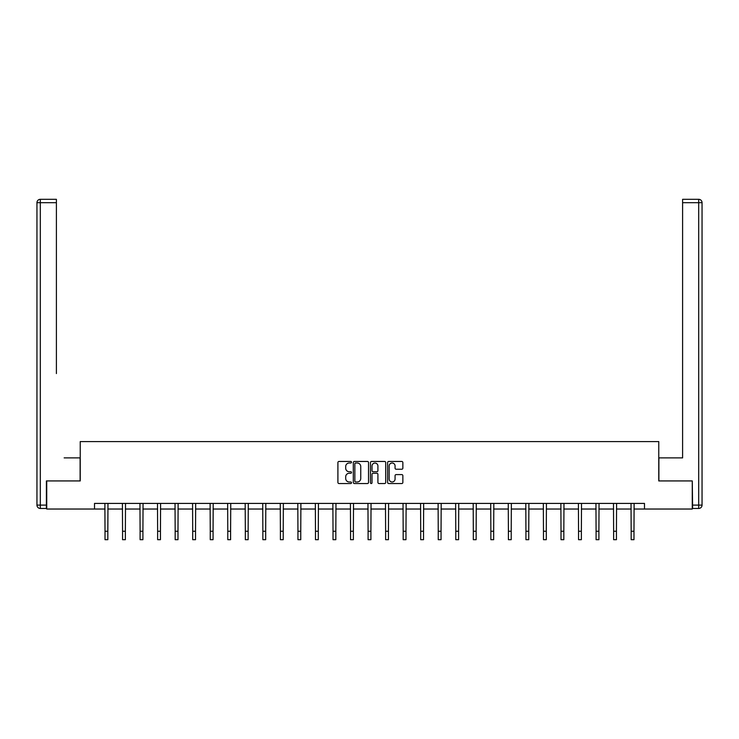 <?xml version="1.0" encoding="UTF-8"?>
<svg xmlns="http://www.w3.org/2000/svg" width="739" height="739" viewBox="0 0 739 739"><rect width="100%" height="100%" fill="white"/><g stroke="black" fill="none" stroke-linecap="round" stroke-linejoin="round"><path stroke-width="1.11" d="M351.515 462.235A0.776 0.776 0 0 0 350.739 461.459L339.016 461.459A1.099 1.099 0 0 0 337.908 462.568L337.908 482.428A1.099 1.099 0 0 0 339.016 483.537L350.739 483.537A0.776 0.776 0 0 0 351.515 482.761A0.776 0.776 0 0 0 350.739 481.985L349.224 481.985A3.529 3.529 0 0 1 345.695 478.456L345.695 476.803A3.529 3.529 0 0 1 349.224 473.274L350.739 473.274A0.776 0.776 0 0 0 351.515 472.498A0.776 0.776 0 0 0 350.739 471.722L349.224 471.722A3.529 3.529 0 0 1 345.695 468.193L345.695 466.54A3.529 3.529 0 0 1 349.224 463.011L350.739 463.011A0.776 0.776 0 0 0 351.515 462.235M401.748 469.237A1.099 1.099 0 0 0 402.857 468.138L402.857 462.568A1.099 1.099 0 0 0 401.748 461.459L388.732 461.459A1.099 1.099 0 0 0 387.624 462.568L387.624 482.428A1.099 1.099 0 0 0 388.732 483.537L401.748 483.537A1.099 1.099 0 0 0 402.857 482.428L402.857 475.694A1.099 1.099 0 0 0 401.748 474.595L396.178 474.595A1.099 1.099 0 0 0 395.069 475.694L395.069 479.038A2.956 2.956 0 0 1 392.123 481.985A2.956 2.956 0 0 1 389.167 479.038L389.167 465.958A2.956 2.956 0 0 1 392.123 463.011A2.956 2.956 0 0 1 395.069 465.958L395.069 468.138A1.099 1.099 0 0 0 396.178 469.237L401.748 469.237M56.395 199.308L40.322 199.308L56.395 199.308L49.208 199.308L56.395 199.308L56.395 202.68L40.322 202.68L40.322 505.097L46.391 505.097L46.391 480.932L80.237 480.932L80.237 441.58L658.763 441.58L658.763 480.932L692.267 480.932L692.267 509.032L644.491 509.032L644.491 503.416L94.509 503.416L94.509 509.032L105.021 509.032M46.733 480.932L46.733 509.032L94.509 509.032M368.53 462.568A1.099 1.099 0 0 0 367.431 461.459L354.406 461.459A1.099 1.099 0 0 0 353.307 462.568L353.307 482.428A1.099 1.099 0 0 0 354.406 483.537L367.431 483.537A1.099 1.099 0 0 0 368.53 482.428L368.53 462.568M371.569 461.459L384.594 461.459A1.099 1.099 0 0 1 385.693 462.568L385.693 482.428A1.099 1.099 0 0 1 384.594 483.537L379.015 483.537A1.099 1.099 0 0 1 377.915 482.428L377.915 474.373A1.099 1.099 0 0 0 376.807 473.274L373.112 473.274A1.099 1.099 0 0 0 372.013 474.373L372.013 482.761A0.776 0.776 0 0 1 371.237 483.537A0.776 0.776 0 0 1 370.47 482.761L370.47 462.568A1.099 1.099 0 0 1 371.569 461.459M107.829 509.032L122.563 509.032M125.371 509.032L140.096 509.032M142.913 509.032L157.638 509.032M160.446 509.032L175.171 509.032M177.988 509.032L192.713 509.032M195.521 509.032L210.255 509.032M213.063 509.032L227.788 509.032M230.596 509.032L245.33 509.032M248.138 509.032L262.862 509.032M265.68 509.032L280.404 509.032M283.213 509.032L297.946 509.032M300.755 509.032L315.479 509.032M318.287 509.032L333.021 509.032M335.829 509.032L350.554 509.032M353.371 509.032L368.096 509.032M370.904 509.032L385.629 509.032M388.446 509.032L403.171 509.032M405.979 509.032L420.713 509.032M423.521 509.032L438.245 509.032M441.054 509.032L455.787 509.032M458.596 509.032L473.32 509.032M476.138 509.032L490.862 509.032M493.67 509.032L508.404 509.032M511.212 509.032L525.937 509.032M528.745 509.032L543.479 509.032M546.287 509.032L561.012 509.032M563.829 509.032L578.554 509.032M581.362 509.032L596.087 509.032M598.904 509.032L613.629 509.032M616.437 509.032L631.171 509.032M633.979 509.032L644.491 509.032M355.625 463.011A0.776 0.776 0 0 0 354.849 463.778L354.849 481.218A0.776 0.776 0 0 0 355.625 481.985L357.223 481.985A3.529 3.529 0 0 0 360.752 478.456L360.752 466.54A3.529 3.529 0 0 0 357.223 463.011L355.625 463.011M377.915 466.013A2.956 2.956 0 0 0 374.959 463.067A2.956 2.956 0 0 0 372.013 466.013L372.013 470.623A1.099 1.099 0 0 0 373.112 471.722L376.807 471.722A1.099 1.099 0 0 0 377.915 470.623L377.915 466.013M104.883 503.416L105.021 531.258L107.829 531.258L107.977 503.416M105.021 531.258L105.021 539.692L107.829 539.692L107.829 531.258M80.117 480.932L80.117 457.884L64.154 457.884M56.395 202.68L56.395 373.564M36.95 505.097L40.322 505.097L40.322 508.469L46.391 508.469L40.322 508.469A3.372 3.372 0 0 1 36.95 505.097L36.95 202.68A3.372 3.372 0 0 1 40.322 199.308A3.372 3.372 0 0 0 36.95 202.68A3.372 3.372 0 0 1 40.322 199.308A3.372 3.372 0 0 0 36.95 202.68L40.322 202.68L40.322 199.308M46.391 505.097L46.391 508.469M674.846 457.884L682.605 457.884L682.605 199.308L698.678 199.308L682.605 199.308M658.883 480.932L658.883 457.884L682.605 457.884L682.605 373.564M692.609 505.097L698.678 505.097L698.678 508.469A3.372 3.372 0 0 0 702.05 505.097L702.05 202.68L702.05 505.097A3.372 3.372 0 0 1 698.678 508.469L692.609 508.469L692.267 480.932M698.678 199.308A3.372 3.372 0 0 1 702.05 202.68A3.372 3.372 0 0 0 698.678 199.308A3.372 3.372 0 0 1 702.05 202.68A3.372 3.372 0 0 0 698.678 199.308L698.678 202.68L682.605 202.68M122.415 503.416L122.563 531.258L125.371 531.258L125.51 503.416M122.563 531.258L122.563 539.692L125.371 539.692L125.371 531.258M139.957 503.416L140.096 531.258L142.913 531.258L143.052 503.416M140.096 531.258L140.096 539.692L142.913 539.692L142.913 531.258M157.49 503.416L157.638 531.258L160.446 531.258L160.594 503.416M157.638 531.258L157.638 539.692L160.446 539.692L160.446 531.258M175.032 503.416L175.171 531.258L177.988 531.258L178.127 503.416M175.171 531.258L175.171 539.692L177.988 539.692L177.988 531.258M192.574 503.416L192.713 531.258L195.521 531.258L195.669 503.416M192.713 531.258L192.713 539.692L195.521 539.692L195.521 531.258M210.107 503.416L210.255 531.258L213.063 531.258L213.202 503.416M210.255 531.258L210.255 539.692L213.063 539.692L213.063 531.258M227.649 503.416L227.788 531.258L230.596 531.258L230.744 503.416M227.788 531.258L227.788 539.692L230.596 539.692L230.596 531.258M245.182 503.416L245.33 531.258L248.138 531.258L248.286 503.416M245.33 531.258L245.33 539.692L248.138 539.692L248.138 531.258M262.724 503.416L262.862 531.258L265.68 531.258L265.818 503.416M262.862 531.258L262.862 539.692L265.68 539.692L265.68 531.258M280.266 503.416L280.404 531.258L283.213 531.258L283.36 503.416M280.404 531.258L280.404 539.692L283.213 539.692L283.213 531.258M297.799 503.416L297.946 531.258L300.755 531.258L300.893 503.416M297.946 531.258L297.946 539.692L300.755 539.692L300.755 531.258M315.341 503.416L315.479 531.258L318.287 531.258L318.435 503.416M315.479 531.258L315.479 539.692L318.287 539.692L318.287 531.258M332.873 503.416L333.021 531.258L335.829 531.258L335.968 503.416M333.021 531.258L333.021 539.692L335.829 539.692L335.829 531.258M350.415 503.416L350.554 531.258L353.371 531.258L353.51 503.416M350.554 531.258L350.554 539.692L353.371 539.692L353.371 531.258M367.948 503.416L368.096 531.258L370.904 531.258L371.052 503.416M368.096 531.258L368.096 539.692L370.904 539.692L370.904 531.258M385.49 503.416L385.629 531.258L388.446 531.258L388.585 503.416M385.629 531.258L385.629 539.692L388.446 539.692L388.446 531.258M403.032 503.416L403.171 531.258L405.979 531.258L406.127 503.416M403.171 531.258L403.171 539.692L405.979 539.692L405.979 531.258M420.565 503.416L420.713 531.258L423.521 531.258L423.659 503.416M420.713 531.258L420.713 539.692L423.521 539.692L423.521 531.258M438.107 503.416L438.245 531.258L441.054 531.258L441.201 503.416M438.245 531.258L438.245 539.692L441.054 539.692L441.054 531.258M455.64 503.416L455.787 531.258L458.596 531.258L458.734 503.416M455.787 531.258L455.787 539.692L458.596 539.692L458.596 531.258M473.182 503.416L473.32 531.258L476.138 531.258L476.276 503.416M473.32 531.258L473.32 539.692L476.138 539.692L476.138 531.258M490.714 503.416L490.862 531.258L493.67 531.258L493.818 503.416M490.862 531.258L490.862 539.692L493.67 539.692L493.67 531.258M508.256 503.416L508.404 531.258L511.212 531.258L511.351 503.416M508.404 531.258L508.404 539.692L511.212 539.692L511.212 531.258M525.798 503.416L525.937 531.258L528.745 531.258L528.893 503.416M525.937 531.258L525.937 539.692L528.745 539.692L528.745 531.258M543.331 503.416L543.479 531.258L546.287 531.258L546.426 503.416M543.479 531.258L543.479 539.692L546.287 539.692L546.287 531.258M560.873 503.416L561.012 531.258L563.829 531.258L563.968 503.416M561.012 531.258L561.012 539.692L563.829 539.692L563.829 531.258M578.406 503.416L578.554 531.258L581.362 531.258L581.51 503.416M578.554 531.258L578.554 539.692L581.362 539.692L581.362 531.258M595.948 503.416L596.087 531.258L598.904 531.258L599.043 503.416M596.087 531.258L596.087 539.692L598.904 539.692L598.904 531.258M613.49 503.416L613.629 531.258L616.437 531.258L616.585 503.416M613.629 531.258L613.629 539.692L616.437 539.692L616.437 531.258M631.023 503.416L631.171 531.258L633.979 531.258L634.117 503.416M631.171 531.258L631.171 539.692L633.979 539.692L633.979 531.258M702.05 505.097L698.678 505.097L698.678 202.68L702.05 202.68"/></g></svg>
